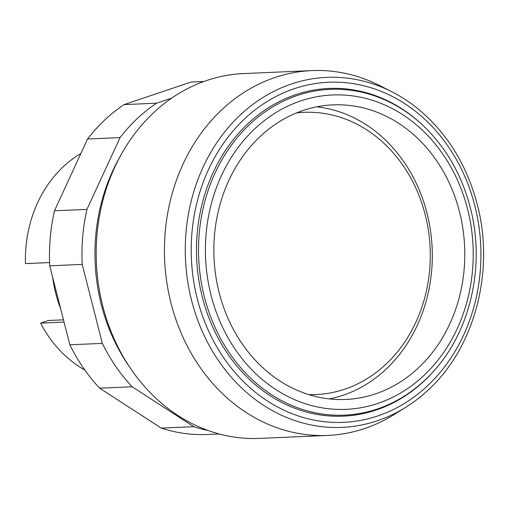 <?xml version="1.0" encoding="UTF-8"?>
<svg xmlns="http://www.w3.org/2000/svg" width="509" height="509" viewBox="0 0 509 509"><rect width="100%" height="100%" fill="white"/><g stroke="black" fill="none" stroke-linecap="round" stroke-linejoin="round"><path stroke-width="0.76" d="M203.842 81.504L191.918 82.025A176.394 150.079 87.5 0 0 191.047 82.064L124.081 104.6A176.394 150.079 87.5 0 0 87.567 139.014L54.45 210.802L86.944 209.384L120.054 137.602A176.394 150.079 -92.5 0 1 156.575 103.187L171.737 98.084M87.567 139.014L120.054 137.602M124.081 104.6L156.575 103.187M191.047 82.064L203.829 81.51M208.181 430.525A176.394 150.079 -92.5 0 1 193.744 426.682L132.155 386.77A176.394 150.079 -92.5 0 1 102.334 343.384L82.203 264.4A176.394 150.079 -92.5 0 1 86.944 209.384M54.45 210.802A176.394 150.079 87.5 0 0 49.71 265.813L69.848 344.803A176.394 150.079 87.5 0 0 99.662 388.182L161.251 428.101L193.744 426.682M161.251 428.101A176.394 150.079 87.5 0 0 207.284 434.482L219.207 433.961M99.662 388.182L132.155 386.77M69.848 344.803L102.334 343.384M49.71 265.813L82.203 264.4M308.766 394.596A141.241 120.169 87.5 0 0 316.229 394.545A141.241 120.169 87.5 0 0 344.688 389.22A141.241 120.169 87.5 0 0 428.521 231.29A141.241 120.169 87.5 0 0 303.924 112.33A141.241 120.169 87.5 0 0 296.486 112.928M303.924 112.33L300.679 112.476A141.241 120.169 87.5 0 0 297.059 112.699M329.438 398.916A147.425 125.43 87.5 0 0 342.958 395.315A147.425 125.43 87.5 0 0 431.594 239.968A147.425 125.43 87.5 0 0 316.706 106.826M303.192 110.428A147.425 125.43 87.5 0 0 215.682 275.28A147.425 125.43 87.5 0 0 345.738 399.45A147.425 125.43 87.5 0 0 375.445 393.896A147.425 125.43 87.5 0 0 462.955 229.044A147.425 125.43 87.5 0 0 332.899 104.873A147.425 125.43 87.5 0 0 303.192 110.428M376.266 409.987A164.019 139.549 87.5 0 0 433.776 371.036L434.431 370.285A163.058 138.734 87.5 0 1 377.258 409.013A163.058 138.734 87.5 0 1 204.395 296.976A163.058 138.734 87.5 0 1 297.345 95.488A163.058 138.734 87.5 0 1 423.793 126.207L423.068 125.519A164.019 139.549 87.5 0 0 295.875 94.623A164.019 139.549 87.5 0 0 202.385 297.294A164.019 139.549 87.5 0 0 376.266 409.987M197.339 298.993A170.21 144.817 87.5 0 0 377.78 415.936A170.21 144.817 87.5 0 0 474.802 205.617A170.21 144.817 87.5 0 0 294.361 88.674A170.21 144.817 87.5 0 0 197.339 298.993M191.581 300.425A175.166 149.035 87.5 0 0 377.284 420.784A175.166 149.035 87.5 0 0 405.826 407.238A175.166 149.035 87.5 0 0 427.344 390.791C474.509 348.487 495.079 271.31 477.251 204.427C466.371 163.287 445.598 130.609 414.95 106.4A175.166 149.035 87.5 0 0 392.083 91.887A175.166 149.035 87.5 0 0 291.434 83.979A175.166 149.035 87.5 0 0 191.581 300.425M392.083 91.887L379.994 85.728A182.585 155.347 87.5 0 0 311.871 70.598A182.585 155.347 87.5 0 0 275.083 77.476A182.585 155.347 87.5 0 0 166.704 281.642A182.585 155.347 87.5 0 0 327.777 435.424A182.585 155.347 87.5 0 0 364.565 428.546A182.585 155.347 87.5 0 0 394.322 414.428L405.826 407.238M311.871 70.598L243.639 73.576A182.585 155.347 87.5 0 0 206.845 80.454A182.585 155.347 87.5 0 0 98.472 284.62A182.585 155.347 87.5 0 0 259.545 438.402L327.777 435.424M63.479 319.837L48.425 320.492L40.618 323.12A120.69 102.684 87.5 0 0 84.876 370.088M64.058 322.095L40.618 323.12M80.912 153.432A120.69 102.684 87.5 0 0 25.45 263.617L49.577 262.568M52.637 277.278A120.69 102.684 87.5 0 0 60.666 308.791M309.357 394.78A141.241 120.169 87.5 0 0 312.978 394.685L316.229 394.545M120.239 156.269A176.394 150.079 87.5 0 0 129.413 366.754M211.082 295.315A157.332 133.861 87.5 0 0 377.875 403.414A157.332 133.861 87.5 0 0 467.555 209.008A157.332 133.861 87.5 0 0 300.768 100.909A157.332 133.861 87.5 0 0 211.082 295.315M423.793 126.207C446.323 147.985 461.822 175.121 470.303 207.621C485.312 264.483 471.029 329.571 434.431 370.285"/></g></svg>
